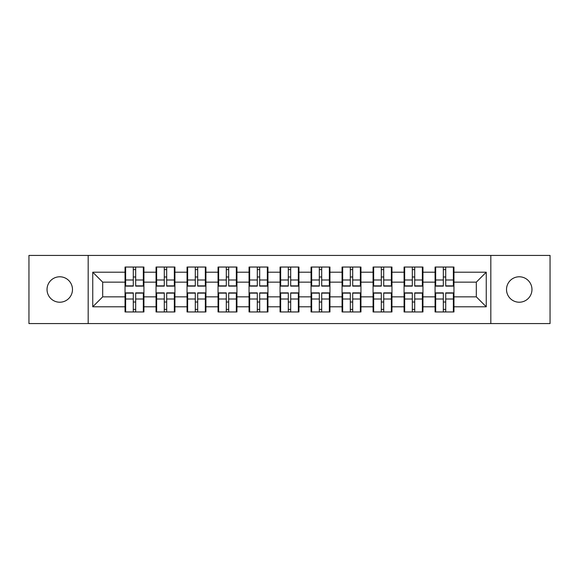<?xml version="1.0" encoding="UTF-8"?>
<svg xmlns="http://www.w3.org/2000/svg" width="579" height="579" viewBox="0 0 579 579"><rect width="100%" height="100%" fill="white"/><g stroke="black" fill="none" stroke-linecap="round" stroke-linejoin="round"><path stroke-width="0.87" d="M519.247 302.216A12.716 12.716 0 0 1 506.524 289.5A12.716 12.716 0 0 1 519.247 276.784A12.716 12.716 0 0 1 531.963 289.5A12.716 12.716 0 0 1 519.247 302.216M59.753 302.216A12.716 12.716 0 0 1 47.037 289.5A12.716 12.716 0 0 1 59.753 276.784A12.716 12.716 0 0 1 72.476 289.5A12.716 12.716 0 0 1 59.753 302.216M490.826 323.581L550.05 323.581L550.05 255.419L490.826 255.419L490.826 323.581L88.174 323.581L88.174 255.419L28.95 255.419L28.95 323.581L88.174 323.581M453.958 302.122L453.364 302.122M435.676 302.122L435.075 302.122M435.075 276.878L435.676 276.878M453.364 276.878L453.958 276.878M453.958 274.294L453.364 274.294M435.676 274.294L435.075 274.294M435.075 304.706L435.676 304.706M453.364 304.706L453.958 304.706M422.952 302.122L422.359 302.122M404.67 302.122L404.077 302.122M404.077 276.878L404.67 276.878M422.359 276.878L422.952 276.878M422.952 274.294L422.359 274.294M404.67 274.294L404.077 274.294M404.077 304.706L404.67 304.706M422.359 304.706L422.952 304.706M391.954 302.122L391.353 302.122M373.665 302.122L373.071 302.122M373.071 276.878L373.665 276.878M391.353 276.878L391.954 276.878M391.954 274.294L391.353 274.294M373.665 274.294L373.071 274.294M373.071 304.706L373.665 304.706M391.353 304.706L391.954 304.706M360.949 302.122L360.348 302.122M342.667 302.122L342.066 302.122M342.066 276.878L342.667 276.878M360.348 276.878L360.949 276.878M360.949 274.294L360.348 274.294M342.667 274.294L342.066 274.294M342.066 304.706L342.667 304.706M360.348 304.706L360.949 304.706M329.943 302.122L329.35 302.122M311.661 302.122L311.061 302.122M311.061 276.878L311.661 276.878M329.35 276.878L329.943 276.878M329.943 274.294L329.35 274.294M311.661 274.294L311.061 274.294M311.061 304.706L311.661 304.706M329.35 304.706L329.943 304.706M298.938 302.122L298.344 302.122M280.656 302.122L280.062 302.122M280.062 276.878L280.656 276.878M298.344 276.878L298.938 276.878M298.938 274.294L298.344 274.294M280.656 274.294L280.062 274.294M280.062 304.706L280.656 304.706M298.344 304.706L298.938 304.706M267.939 302.122L267.339 302.122M249.65 302.122L249.057 302.122M249.057 276.878L249.65 276.878M267.339 276.878L267.939 276.878M267.939 274.294L267.339 274.294M249.65 274.294L249.057 274.294M249.057 304.706L249.65 304.706M267.339 304.706L267.939 304.706M236.934 302.122L236.333 302.122M218.652 302.122L218.051 302.122M218.051 276.878L218.652 276.878M236.333 276.878L236.934 276.878M236.934 274.294L236.333 274.294M218.652 274.294L218.051 274.294M218.051 304.706L218.652 304.706M236.333 304.706L236.934 304.706M205.929 302.122L205.335 302.122M187.647 302.122L187.046 302.122M187.046 276.878L187.647 276.878M205.335 276.878L205.929 276.878M205.929 274.294L205.335 274.294M187.647 274.294L187.046 274.294M187.046 304.706L187.647 304.706M205.335 304.706L205.929 304.706M174.923 302.122L174.33 302.122M156.641 302.122L156.048 302.122M156.048 276.878L156.641 276.878M174.33 276.878L174.923 276.878M174.923 274.294L174.33 274.294M156.641 274.294L156.048 274.294M156.048 304.706L156.641 304.706M174.33 304.706L174.923 304.706M490.826 255.419L88.174 255.419M476.314 296.853L476.314 282.147L453.958 282.147L453.958 296.853L476.314 296.853L486.251 306.79L486.251 272.21L453.958 272.21L453.958 267.042L435.075 267.042L435.075 282.147L422.952 282.147L422.952 296.853L435.075 296.853L435.075 282.147M486.251 306.79L453.958 306.79L453.958 311.958L435.075 311.958L435.075 306.79L422.952 306.79L422.952 311.958L404.077 311.958L404.077 306.79L391.954 306.79L391.954 311.958L373.071 311.958L373.071 306.79L360.949 306.79L360.949 311.958L342.066 311.958L342.066 306.79L329.943 306.79L329.943 311.958L311.061 311.958L311.061 306.79L298.938 306.79L298.938 311.958L280.062 311.958L280.062 306.79L267.939 306.79L267.939 311.958L249.057 311.958L249.057 306.79L236.934 306.79L236.934 311.958L218.051 311.958L218.051 306.79L205.929 306.79L205.929 311.958L187.046 311.958L187.046 306.79L174.923 306.79L174.923 311.958L156.048 311.958L156.048 306.79L143.925 306.79L143.925 311.958L125.042 311.958L125.042 306.79L92.749 306.79L92.749 272.21L125.042 272.21L125.042 282.147L102.686 282.147L102.686 296.853L125.042 296.853L125.042 282.147M435.075 272.21L422.952 272.21L422.952 267.042L404.077 267.042L404.077 272.21L391.954 272.21L391.954 267.042L373.071 267.042L373.071 272.21L360.949 272.21L360.949 267.042L342.066 267.042L342.066 272.21L329.943 272.21L329.943 267.042L311.061 267.042L311.061 272.21L298.938 272.21L298.938 267.042L280.062 267.042L280.062 272.21L267.939 272.21L267.939 267.042L249.057 267.042L249.057 272.21L236.934 272.21L236.934 267.042L218.051 267.042L218.051 272.21L205.929 272.21L205.929 267.042L187.046 267.042L187.046 272.21L174.923 272.21L174.923 267.042L156.048 267.042L156.048 272.21L143.925 272.21L143.925 267.042L125.042 267.042L125.042 272.21M435.075 296.853L435.075 306.79M422.952 296.853L422.952 306.79M422.952 272.21L422.952 282.147M391.954 296.853L404.077 296.853L404.077 282.147L391.954 282.147L391.954 306.79M404.077 296.853L404.077 306.79M404.077 272.21L404.077 282.147M391.954 272.21L391.954 282.147M360.949 296.853L373.071 296.853L373.071 282.147L360.949 282.147L360.949 306.79M373.071 296.853L373.071 306.79M373.071 272.21L373.071 282.147M360.949 272.21L360.949 282.147M329.943 296.853L342.066 296.853L342.066 282.147L329.943 282.147L329.943 306.79M342.066 296.853L342.066 306.79M342.066 272.21L342.066 282.147M329.943 272.21L329.943 282.147M298.938 296.853L311.061 296.853L311.061 282.147L298.938 282.147L298.938 306.79M311.061 296.853L311.061 306.79M311.061 272.21L311.061 282.147M298.938 272.21L298.938 282.147M267.939 296.853L280.062 296.853L280.062 282.147L267.939 282.147L267.939 306.79M280.062 296.853L280.062 306.79M280.062 272.21L280.062 282.147M267.939 272.21L267.939 282.147M236.934 296.853L249.057 296.853L249.057 282.147L236.934 282.147L236.934 306.79M249.057 296.853L249.057 306.79M249.057 272.21L249.057 282.147M236.934 272.21L236.934 282.147M205.929 296.853L218.051 296.853L218.051 282.147L205.929 282.147L205.929 306.79M218.051 296.853L218.051 306.79M218.051 272.21L218.051 282.147M205.929 272.21L205.929 282.147M174.923 296.853L187.046 296.853L187.046 282.147L174.923 282.147L174.923 306.79M187.046 296.853L187.046 306.79M187.046 272.21L187.046 282.147M174.923 272.21L174.923 282.147M143.925 296.853L156.048 296.853L156.048 282.147L143.925 282.147L143.925 306.79M156.048 296.853L156.048 306.79M156.048 272.21L156.048 282.147M143.925 272.21L143.925 282.147M143.925 302.122L143.324 302.122M125.636 302.122L125.042 302.122M125.042 276.878L125.636 276.878M143.324 276.878L143.925 276.878M143.925 274.294L143.324 274.294M125.636 274.294L125.042 274.294M125.042 304.706L125.636 304.706M143.324 304.706L143.925 304.706M125.042 296.853L125.042 306.79M102.686 296.853L92.749 306.79M92.749 272.21L102.686 282.147M453.958 296.853L453.958 306.79M453.958 272.21L453.958 282.147M486.251 272.21L476.314 282.147M143.324 267.042L143.324 286.12L135.674 286.12L135.674 267.042M133.286 267.042L133.286 286.12L125.636 286.12L125.636 267.042M133.286 269.626L135.674 269.626M135.674 276.979L133.286 276.979M125.636 311.958L125.636 292.88L133.286 292.88L133.286 311.958M135.674 311.958L135.674 292.88L143.324 292.88L143.324 311.958M135.674 309.374L133.286 309.374M133.286 302.021L135.674 302.021M174.33 267.042L174.33 286.12L166.68 286.12L166.68 267.042M164.291 267.042L164.291 286.12L156.641 286.12L156.641 267.042M164.291 269.626L166.68 269.626M166.68 276.979L164.291 276.979M205.335 267.042L205.335 286.12L197.685 286.12L197.685 267.042M195.297 267.042L195.297 286.12L187.647 286.12L187.647 267.042M195.297 269.626L197.685 269.626M197.685 276.979L195.297 276.979M236.333 267.042L236.333 286.12L228.683 286.12L228.683 267.042M226.302 267.042L226.302 286.12L218.652 286.12L218.652 267.042M226.302 269.626L228.683 269.626M228.683 276.979L226.302 276.979M267.339 267.042L267.339 286.12L259.689 286.12L259.689 267.042M257.3 267.042L257.3 286.12L249.65 286.12L249.65 267.042M257.3 269.626L259.689 269.626M259.689 276.979L257.3 276.979M298.344 267.042L298.344 286.12L290.694 286.12L290.694 267.042M288.306 267.042L288.306 286.12L280.656 286.12L280.656 267.042M288.306 269.626L290.694 269.626M290.694 276.979L288.306 276.979M156.641 311.958L156.641 292.88L164.291 292.88L164.291 311.958M166.68 311.958L166.68 292.88L174.33 292.88L174.33 311.958M166.68 309.374L164.291 309.374M164.291 302.021L166.68 302.021M187.647 311.958L187.647 292.88L195.297 292.88L195.297 311.958M197.685 311.958L197.685 292.88L205.335 292.88L205.335 311.958M197.685 309.374L195.297 309.374M195.297 302.021L197.685 302.021M218.652 311.958L218.652 292.88L226.302 292.88L226.302 311.958M228.683 311.958L228.683 292.88L236.333 292.88L236.333 311.958M228.683 309.374L226.302 309.374M226.302 302.021L228.683 302.021M249.65 311.958L249.65 292.88L257.3 292.88L257.3 311.958M259.689 311.958L259.689 292.88L267.339 292.88L267.339 311.958M259.689 309.374L257.3 309.374M257.3 302.021L259.689 302.021M280.656 311.958L280.656 292.88L288.306 292.88L288.306 311.958M290.694 311.958L290.694 292.88L298.344 292.88L298.344 311.958M290.694 309.374L288.306 309.374M288.306 302.021L290.694 302.021M329.35 267.042L329.35 286.12L321.7 286.12L321.7 267.042M319.311 267.042L319.311 286.12L311.661 286.12L311.661 267.042M319.311 269.626L321.7 269.626M321.7 276.979L319.311 276.979M311.661 311.958L311.661 292.88L319.311 292.88L319.311 311.958M321.7 311.958L321.7 292.88L329.35 292.88L329.35 311.958M321.7 309.374L319.311 309.374M319.311 302.021L321.7 302.021M360.348 267.042L360.348 286.12L352.698 286.12L352.698 267.042M350.317 267.042L350.317 286.12L342.667 286.12L342.667 267.042M350.317 269.626L352.698 269.626M352.698 276.979L350.317 276.979M342.667 311.958L342.667 292.88L350.317 292.88L350.317 311.958M352.698 311.958L352.698 292.88L360.348 292.88L360.348 311.958M352.698 309.374L350.317 309.374M350.317 302.021L352.698 302.021M391.353 267.042L391.353 286.12L383.703 286.12L383.703 267.042M381.315 267.042L381.315 286.12L373.665 286.12L373.665 267.042M381.315 269.626L383.703 269.626M383.703 276.979L381.315 276.979M373.665 311.958L373.665 292.88L381.315 292.88L381.315 311.958M383.703 311.958L383.703 292.88L391.353 292.88L391.353 311.958M383.703 309.374L381.315 309.374M381.315 302.021L383.703 302.021M422.359 267.042L422.359 286.12L414.709 286.12L414.709 267.042M412.32 267.042L412.32 286.12L404.67 286.12L404.67 267.042M412.32 269.626L414.709 269.626M414.709 276.979L412.32 276.979M404.67 311.958L404.67 292.88L412.32 292.88L412.32 311.958M414.709 311.958L414.709 292.88L422.359 292.88L422.359 311.958M414.709 309.374L412.32 309.374M412.32 302.021L414.709 302.021M453.364 267.042L453.364 286.12L445.714 286.12L445.714 267.042M443.326 267.042L443.326 286.12L435.676 286.12L435.676 267.042M443.326 269.626L445.714 269.626M445.714 276.979L443.326 276.979M435.676 311.958L435.676 292.88L443.326 292.88L443.326 311.958M445.714 311.958L445.714 292.88L453.364 292.88L453.364 311.958M445.714 309.374L443.326 309.374M443.326 302.021L445.714 302.021M133.286 279.99L125.636 279.99M133.286 285.867L125.636 285.867M143.324 279.99L135.674 279.99M143.324 285.867L135.674 285.867M135.674 299.01L143.324 299.01M135.674 293.133L143.324 293.133M125.636 299.01L133.286 299.01M125.636 293.133L133.286 293.133M164.291 279.99L156.641 279.99M164.291 285.867L156.641 285.867M174.33 279.99L166.68 279.99M174.33 285.867L166.68 285.867M195.297 279.99L187.647 279.99M195.297 285.867L187.647 285.867M205.335 279.99L197.685 279.99M205.335 285.867L197.685 285.867M226.302 279.99L218.652 279.99M226.302 285.867L218.652 285.867M236.333 279.99L228.683 279.99M236.333 285.867L228.683 285.867M257.3 279.99L249.65 279.99M257.3 285.867L249.65 285.867M267.339 279.99L259.689 279.99M267.339 285.867L259.689 285.867M288.306 279.99L280.656 279.99M288.306 285.867L280.656 285.867M298.344 279.99L290.694 279.99M298.344 285.867L290.694 285.867M166.68 299.01L174.33 299.01M166.68 293.133L174.33 293.133M156.641 299.01L164.291 299.01M156.641 293.133L164.291 293.133M197.685 299.01L205.335 299.01M197.685 293.133L205.335 293.133M187.647 299.01L195.297 299.01M187.647 293.133L195.297 293.133M228.683 299.01L236.333 299.01M228.683 293.133L236.333 293.133M218.652 299.01L226.302 299.01M218.652 293.133L226.302 293.133M259.689 299.01L267.339 299.01M259.689 293.133L267.339 293.133M249.65 299.01L257.3 299.01M249.65 293.133L257.3 293.133M290.694 299.01L298.344 299.01M290.694 293.133L298.344 293.133M280.656 299.01L288.306 299.01M280.656 293.133L288.306 293.133M319.311 279.99L311.661 279.99M319.311 285.867L311.661 285.867M329.35 279.99L321.7 279.99M329.35 285.867L321.7 285.867M321.7 299.01L329.35 299.01M321.7 293.133L329.35 293.133M311.661 299.01L319.311 299.01M311.661 293.133L319.311 293.133M350.317 279.99L342.667 279.99M350.317 285.867L342.667 285.867M360.348 279.99L352.698 279.99M360.348 285.867L352.698 285.867M352.698 299.01L360.348 299.01M352.698 293.133L360.348 293.133M342.667 299.01L350.317 299.01M342.667 293.133L350.317 293.133M381.315 279.99L373.665 279.99M381.315 285.867L373.665 285.867M391.353 279.99L383.703 279.99M391.353 285.867L383.703 285.867M383.703 299.01L391.353 299.01M383.703 293.133L391.353 293.133M373.665 299.01L381.315 299.01M373.665 293.133L381.315 293.133M412.32 279.99L404.67 279.99M412.32 285.867L404.67 285.867M422.359 279.99L414.709 279.99M422.359 285.867L414.709 285.867M414.709 299.01L422.359 299.01M414.709 293.133L422.359 293.133M404.67 299.01L412.32 299.01M404.67 293.133L412.32 293.133M443.326 279.99L435.676 279.99M443.326 285.867L435.676 285.867M453.364 279.99L445.714 279.99M453.364 285.867L445.714 285.867M445.714 299.01L453.364 299.01M445.714 293.133L453.364 293.133M435.676 299.01L443.326 299.01M435.676 293.133L443.326 293.133"/></g></svg>

